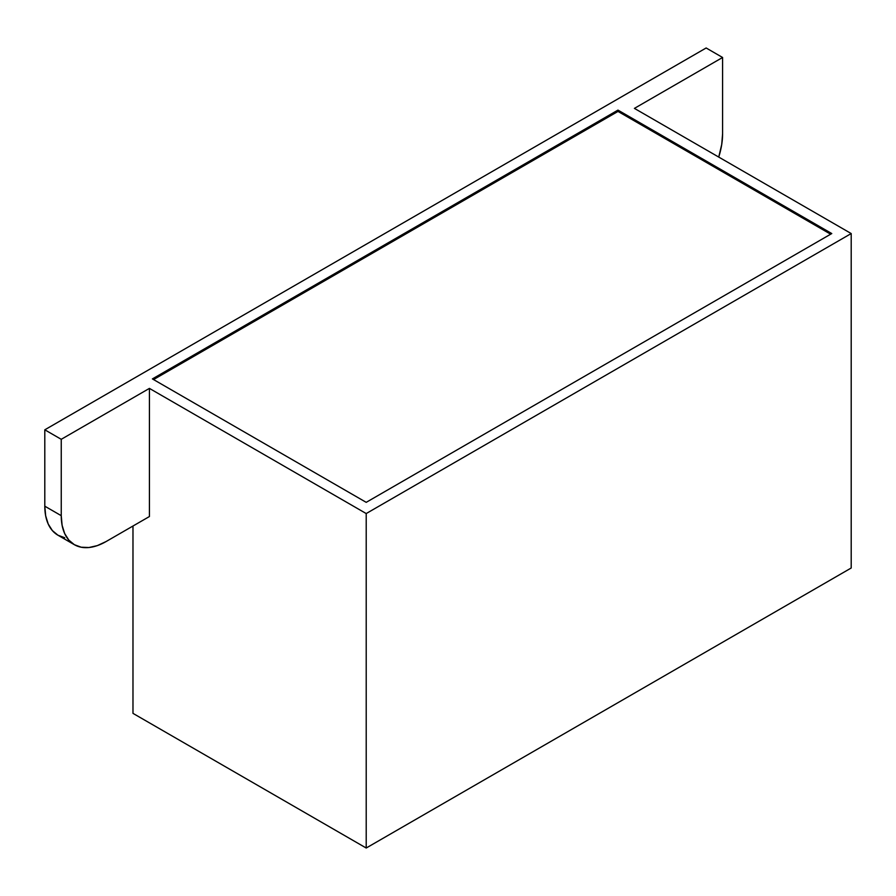 <?xml version="1.0" encoding="UTF-8"?>
<svg xmlns="http://www.w3.org/2000/svg" width="896" height="896" viewBox="0 0 896 896"><rect width="100%" height="100%" fill="white"/><g stroke="black" fill="none" stroke-linecap="round" stroke-linejoin="round"><path stroke-width="1.34" d="M830.648 234.192L618.005 111.429L153.563 379.568L618.005 111.429L830.648 234.192M74.368 544.701L57.938 535.203A63.414 36.613 120 0 1 44.8 506.184L61.242 515.67L62.104 525.269L64.658 533.512L68.802 540.075L74.368 544.701L81.166 547.21L88.917 547.523L97.328 545.608L106.075 541.554A63.414 36.613 -60 0 1 74.368 544.701A63.414 36.613 -60 0 1 61.242 515.67L61.242 439.309L44.8 429.811L44.8 506.184L61.242 515.67L61.242 439.309L149.419 388.394L149.419 516.533L106.075 541.554L149.419 516.533L149.419 388.394L366.206 513.554L851.2 233.554L851.2 568.008L851.2 233.554L634.413 108.382L851.2 233.554L366.206 513.554L149.419 388.394L61.242 439.309L44.8 429.811L706.149 47.981L722.59 57.478L634.413 108.382L722.59 57.478L722.59 133.84A63.414 36.613 -60 0 1 718.738 157.069L721.728 144.446L722.59 133.84L722.59 57.478L706.149 47.981L44.8 429.811L44.8 506.184L45.662 515.782L48.216 524.026L52.36 530.578L57.938 535.203L64.725 537.723M152.41 378.907L366.206 502.342L831.768 233.554L617.971 110.107L152.41 378.907L617.971 110.107L831.768 233.554L366.206 502.342L152.41 378.907M366.206 513.554L366.206 848.019L132.978 713.362L132.978 526.03L132.978 713.362L366.206 848.019L366.206 513.554M851.2 568.008L366.206 848.019L851.2 568.008M617.971 111.451L617.971 110.107L617.971 111.451"/></g></svg>
